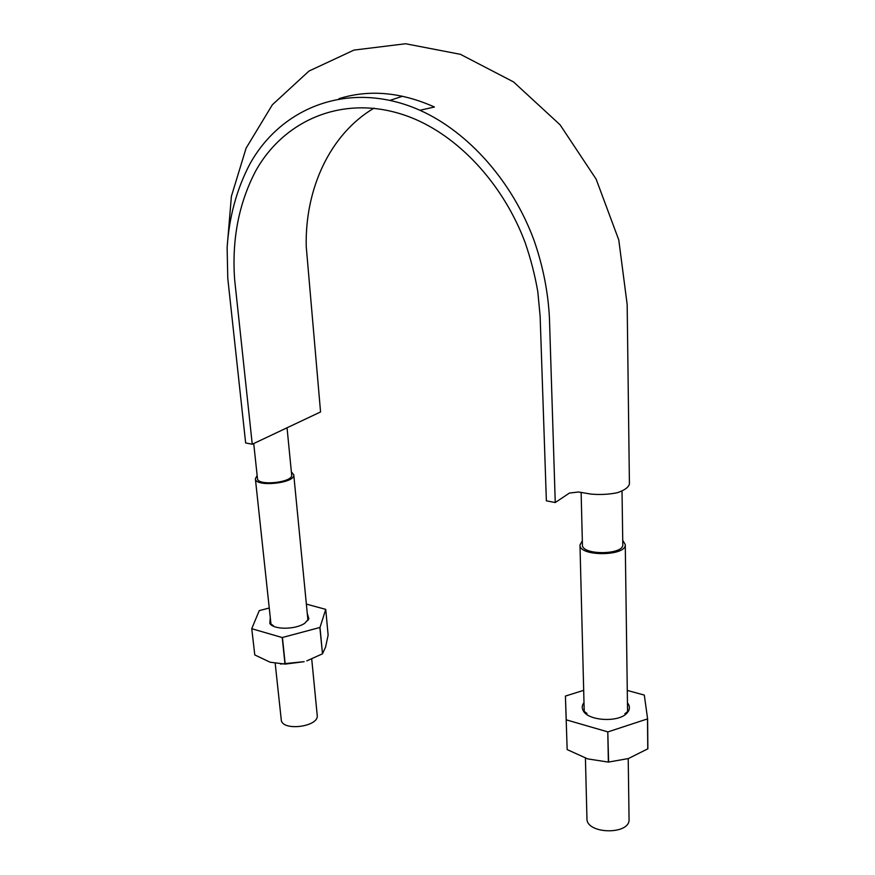 <?xml version="1.0" encoding="UTF-8"?>
<svg xmlns="http://www.w3.org/2000/svg" width="875" height="875" viewBox="0 0 875 875"><rect width="100%" height="100%" fill="white"/><g stroke="black" fill="none" stroke-linecap="round" stroke-linejoin="round"><path stroke-width="1.31" d="M227.183 246.761L231.394 196.328L246.094 148.17L272.366 104.759L308.995 71.05L353.948 50.094L405.562 43.75L460.403 54.316L513.483 81.889L560.066 124.786L596.159 179.189L618.778 239.947L627.167 304.522L629.42 484.039C628.447 487.463 624.4 490.35 617.302 492.713C608.956 494.43 600.217 494.889 591.073 494.102L578.495 492.002L569.439 493.062L555.253 502.534L546.372 500.828L540.137 316.28L537.808 291.725C534.953 275.188 530.731 258.836 525.175 242.703C504.252 186.561 462.011 139.639 415.636 119.438C350.602 91.295 285.819 116.659 255.609 171.128C238.733 203.481 231.744 239.717 234.664 279.814L252.252 444.227L245.645 442.958L227.784 278.392L227.128 247.723C229.086 217 236.709 189.011 250.009 163.756C282.002 106.258 350.919 79.592 419.945 110.272L434.427 107.013C400.914 92.072 369.108 89.283 339.03 98.645M374.041 108.106C329.678 134.389 304.938 189.23 306.228 246.444L320.556 411.95L252.252 444.227M555.253 502.534L549.434 317.953C548.122 292.075 543.025 266.328 534.166 240.713C512.564 181.661 468.508 132.027 419.945 110.272M390.217 100.286L402.533 96.239M581.12 492.33L582.433 544.895C581.547 555.417 624.006 555.089 622.792 544.545L622.027 491.159M311.73 659.083L317.209 715.247C319.353 726.917 281.575 731.642 281.247 719.688L275.198 663.436M253.728 443.527L257.469 478.537C257.392 486.314 293.355 482.508 291.67 474.95L287.044 427.788M291.375 471.931L293.748 474.753C295.662 483.23 255.292 487.495 255.38 478.778L257.141 475.508M622.738 540.378L625.264 544.556C626.631 556.391 578.977 556.741 579.983 544.95L582.323 540.75M628.217 758.603L629.059 819.208C630.394 835.155 586.162 834.356 586.95 818.53L585.419 758.155M567.153 749.536L565.414 696.073L583.691 690.331M566.377 719.873L607.786 731.872L608.366 762.092L587.705 758.888L567.284 749.645M608.366 762.092L628.359 758.559L647.872 748.803L647.609 718.867L644.306 695.078L627.277 690.43M565.414 696.073L566.245 719.764M608.617 762.092L607.786 731.872M608.037 731.861L647.609 718.867M627.452 702.844C629.606 705.491 629.978 708.192 628.556 710.959L626.905 713.158C618.559 722.761 588.011 720.945 583.22 710.675C581.7 707.897 581.963 705.206 583.997 702.592M647.763 748.923L647.5 718.977M251.759 628.655L254.778 654.938L251.759 628.655L259.252 610.63L269.248 608.005M280.547 664.048L304.161 661.675L285.206 664.103L270.069 662.2L254.778 654.938M306.37 604.1L325.741 609.372L328.125 635.141L325.598 647.019L322.492 653.789L319.998 627.452L282.22 637.547L284.998 664.103M285.206 664.103L282.428 637.547M251.825 628.742L282.22 637.547M319.998 627.452L325.741 609.372M307.267 613.397L308.886 618.833L304.741 623.263C295.433 629.803 273.416 629.858 269.806 623.372L270.288 617.684M319.867 627.539L322.492 653.789M322.361 653.877L306.786 660.888M307.956 620.419L293.748 474.753M271.042 624.717L255.38 478.778M627.583 712.403L625.264 544.556M584.237 712.119L579.983 544.95M624.881 713.705L628.556 710.959M586.972 713.442L583.22 710.675M305.966 621.775L308.886 618.833M273.273 625.581L269.806 623.372"/></g></svg>
